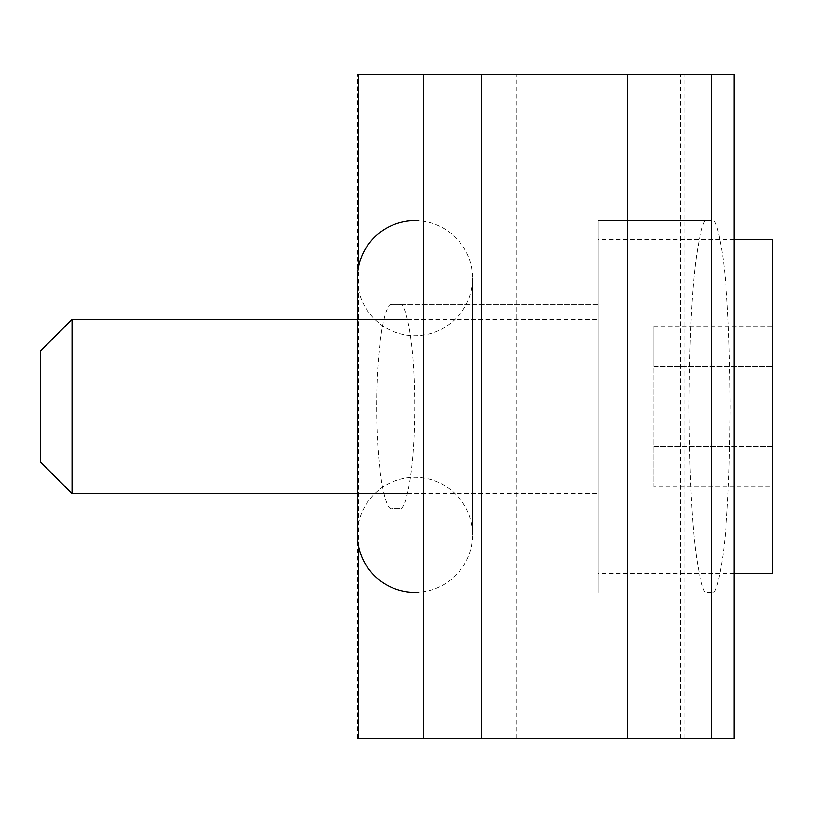 <?xml version="1.0" encoding="UTF-8"?>
<svg xmlns="http://www.w3.org/2000/svg" width="813" height="813" viewBox="0 0 813 813"><rect width="100%" height="100%" fill="white"/><g stroke="black" fill="none" stroke-linecap="round" stroke-linejoin="round"><path stroke-width="0.61" stroke-dasharray="4.07 3.05" d="M391.764 304.723L399.65 304.723C404.071 300.637 414.569 331.165 414.772 406.5C414.569 481.835 404.071 512.363 399.65 508.277L391.764 508.277C387.334 512.363 376.846 481.835 376.632 406.5C376.846 331.165 387.334 300.637 391.764 304.723L598.134 304.723L598.134 508.277L598.134 304.723L399.65 304.723M734.078 738.377L357.415 738.377L357.415 74.623L734.078 74.623M707.025 592.352L712.168 592.352C715.298 594.831 718.895 582.443 722.97 555.177C727.33 522.911 729.739 473.349 730.165 406.5C729.739 339.651 727.33 290.089 722.97 257.823C718.895 230.557 715.298 218.169 712.168 220.648L707.025 220.648C703.895 218.169 700.298 230.557 696.223 257.823C691.853 290.089 689.454 339.651 689.028 406.5C689.454 473.349 691.853 522.911 696.223 555.177C700.298 582.443 703.895 594.831 707.025 592.352L712.168 592.352M707.025 220.648L598.134 220.648L598.134 592.352L598.134 220.648L712.168 220.648M399.65 508.277L391.764 508.277M40.65 350.749L40.65 462.251M72.011 493.603L72.011 319.397M598.134 450.056L598.134 319.397L598.134 450.056M772.35 573.399L772.35 239.601M598.134 323.056L598.134 573.399L598.134 323.056M772.35 366.267L772.35 446.733L772.35 326.033L772.35 366.267L653.886 366.267L653.886 446.733L772.35 446.733L772.35 486.967L772.35 446.733L653.886 446.733L653.886 326.033L653.886 366.267L772.35 366.267M653.886 326.033L772.35 326.033M653.886 486.967L653.886 446.733L653.886 486.967L772.35 486.967M414.935 592.352A57.53 57.53 0 0 0 472.465 534.822A57.53 57.53 0 0 0 414.935 477.302A57.53 57.53 0 0 0 357.415 534.822M414.935 220.648A57.53 57.53 0 0 1 472.465 278.178A57.53 57.53 0 0 1 414.935 335.698A57.53 57.53 0 0 1 357.415 278.178M358.563 546.285L358.563 266.715M516.885 738.377L516.885 74.623M680.451 738.377L680.451 74.623M684.82 738.377L684.82 74.623M407.476 493.603L598.134 493.603M734.078 573.399L598.134 573.399M734.078 239.601L598.134 239.601M407.476 319.397L598.134 319.397M472.465 534.822L472.465 278.178L472.465 534.822M357.415 319.397L357.415 493.603"/><path stroke-width="1.22" d="M711.405 74.623L734.078 74.623L734.078 738.377L711.405 738.377L711.405 74.623L357.415 74.623M711.405 738.377L357.415 738.377M72.011 493.603L40.65 462.251L40.65 350.749L72.011 319.397L72.011 493.603L407.476 493.603M734.078 239.601L772.35 239.601L772.35 573.399L734.078 573.399M414.935 220.648A57.53 57.53 0 0 0 357.415 278.178L357.415 534.822A57.53 57.53 0 0 0 414.935 592.352M627.392 738.377L627.392 74.623M481.652 738.377L481.652 74.623M423.634 738.377L423.634 74.623M358.563 738.377L358.563 546.285M358.563 266.715L358.563 74.623M72.011 319.397L407.476 319.397M357.415 278.178L357.415 319.397M357.415 493.603L357.415 534.822"/></g></svg>
